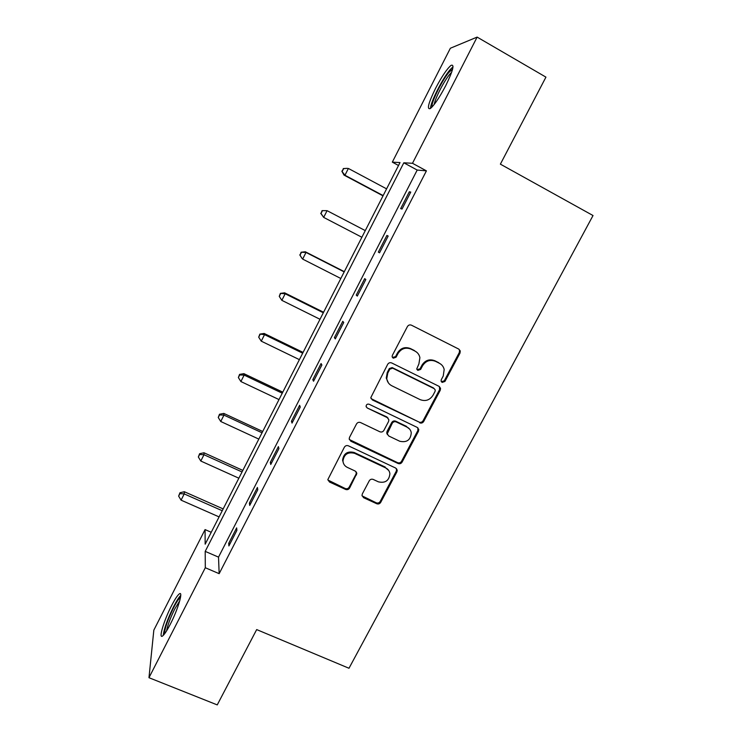 <?xml version="1.0" encoding="UTF-8"?>
<svg xmlns="http://www.w3.org/2000/svg" width="742" height="742" viewBox="0 0 742 742"><rect width="100%" height="100%" fill="white"/><g stroke="black" fill="none" stroke-linecap="round" stroke-linejoin="round"><path stroke-width="1.11" d="M442.13 382.418L444.931 381.462L459.994 353.118L460.272 350.957L458.816 349.12L411.485 325.2C409.788 324.551 408.425 325.015 407.395 326.582L392.351 355.381L392.119 356.652L393.223 358.191L396.07 357.227L398.018 353.517C401.274 348.536 405.614 347.061 411.031 349.111L414.991 351.087C417.653 352.506 419.295 354.695 419.898 357.663L418.905 363.905L416.744 368.932L417.82 370.379L420.64 369.414L422.588 365.732C425.843 360.779 430.147 359.313 435.508 361.335L439.422 363.292C441.935 364.619 443.521 366.678 444.18 369.46L443.243 375.999L441.295 379.654L441.091 381.063L442.13 382.418M441.351 381.722L444.272 380.832L459.289 352.561L459.567 350.409L458.89 349.157M392.407 357.44L395.542 356.661L397.471 352.96L398.018 353.517M417.023 369.655L420.046 368.811L421.985 365.138L422.588 365.732M171.541 605.713C174.889 599.23 177.486 595.288 179.332 593.897C183.534 590.502 178.006 609.414 170.261 624.319C166.894 630.802 164.316 634.716 162.507 636.042C158.269 639.242 164.093 620.043 171.541 605.713M435.535 88.4C441.675 76.686 446.814 69.025 450.96 65.417C454.79 63.812 453.065 70.555 445.757 85.636C439.505 97.48 434.385 105.114 430.379 108.508C426.613 109.927 428.329 103.221 435.535 88.4M362.328 493.912L362.003 495.433L363.58 497.697L376.741 503.744C378.392 504.31 379.718 503.855 380.702 502.371L396.905 471.875L397.23 470.178L395.681 468.054L348.397 445.821C346.709 445.228 345.364 445.692 344.362 447.213L327.853 479.573L329.476 482.012L345.605 489.432C347.284 490.008 348.619 489.544 349.603 488.051L356.846 473.387L355.251 471.077L347.265 467.358C344.64 466.022 343.212 463.898 342.971 460.986C344.038 454.262 347.924 451.711 354.62 453.334L385.747 467.933C388.149 469.148 389.531 471.077 389.902 473.711C389.133 480.668 385.293 483.376 378.392 481.836L373.235 479.434C371.566 478.859 370.239 479.313 369.247 480.816L362.328 493.912M477.125 37.1L545.936 77.131L500.377 164.149L593.025 215.532L348.99 668.264L256.676 629.587L217.248 704.9L148.975 677.706L153.835 630.134L205.07 529.593L205.163 544.183L400.012 162.572L392.323 162.136L450.366 48.239L477.125 37.1L412.487 163.286L403.815 162.795L205.2 551.38L205.302 567.741L148.975 677.706M426.418 170.855L417.199 170.057L218.519 557.131L219.159 573.668L426.418 170.855L412.487 163.286M219.159 573.668L205.302 567.741M419.694 422.829C421.354 423.432 422.69 422.968 423.691 421.456L440.247 390.292L440.544 388.298L439.06 386.35L391.73 362.968C390.032 362.337 388.678 362.792 387.667 364.35L370.796 397.656L372.391 399.957L419.1 422.087C420.76 422.69 422.087 422.235 423.088 420.714L439.598 389.633L439.431 386.573M418.46 431.306L402.081 462.127C401.088 463.629 399.762 464.093 398.102 463.5L350.808 441.212L349.204 438.837L349.538 437.316L356.522 423.951C357.523 422.421 358.868 421.957 360.566 422.56L379.867 431.77C381.555 432.373 382.891 431.909 383.892 430.388L388.548 421.549L388.873 419.833L387.305 417.635L367.197 407.97L366.084 406.347C366.316 404.501 367.336 403.796 369.154 404.242L417.254 427.429L418.776 429.47L418.46 431.306L417.867 430.546L401.543 461.283L402.081 462.127M409.324 191.779L400.661 208.632L402.043 209.031L410.762 192.067L409.324 191.779L410.567 192.447M386.888 235.446L378.327 252.113L379.542 252.809L388.168 236.03L386.888 235.446L388.131 236.104M364.702 278.63L356.243 295.103L357.301 296.095L365.825 279.511L364.702 278.63M342.767 321.323L334.401 337.619L335.301 338.899L343.732 322.492L342.767 321.323M321.073 363.552L312.799 379.672L313.551 381.23L321.889 365.008L321.073 363.552M299.62 405.317L291.43 421.252L292.033 423.088L300.278 407.043L299.62 405.317M278.398 446.619L270.301 462.387L270.756 464.483L278.918 448.613L278.398 446.619M257.409 487.475L249.405 503.067L249.711 505.432L257.78 489.739L257.409 487.475M236.652 527.887L228.721 543.32L228.898 545.936L236.874 530.409L236.652 527.887M211.238 532.283L205.07 529.593M398.519 165.494L392.323 162.136M417.199 170.057L403.815 162.795M218.519 557.131L205.2 551.38M378.327 252.113L379.57 252.762M356.243 295.103L357.486 295.733M334.401 337.619L335.644 338.231M312.799 379.672L314.042 380.266M291.43 421.252L292.673 421.836M270.301 462.387L271.544 462.952M249.405 503.067L250.648 503.623M228.721 543.32L229.964 543.858M441.054 364.341L439.422 363.292M421.985 365.138C425.231 360.204 429.525 358.748 434.868 360.76L438.772 362.717M416.856 352.32L414.991 351.087M397.471 352.96C400.726 347.989 405.049 346.523 410.456 348.564L414.407 350.539M371.065 398.639L419.1 422.087M435.053 391.414L435.266 390.032L434.218 388.66L392.685 368.18L389.838 369.145L387.797 373.041L386.758 378.67C387.241 381.898 388.919 384.263 391.795 385.775L420.185 399.65C425.509 401.617 429.794 400.151 433.013 395.254L435.053 391.414M388.437 382.965L386.248 378.04L387.287 372.428L389.327 368.542L392.156 367.578L433.588 388.01M349.334 439.533L397.573 462.656C399.224 463.24 400.55 462.785 401.543 461.283M388.112 418.219L386.805 416.911L367.197 407.97M366.196 406.876L366.752 407.265M399.725 441.24C406.82 442.807 410.669 439.978 411.263 432.753C410.818 430.221 409.454 428.366 407.163 427.188L396.247 421.938C394.568 421.326 393.232 421.79 392.23 423.311L387.241 433.838L388.808 436.027L399.725 441.24M409.593 429.062L407.163 427.188M387.454 434.636L386.74 433.068L387.064 431.38L391.711 422.569C392.713 421.048 394.048 420.593 395.718 421.196L406.607 426.437M417.867 430.546L417.904 427.865M388.697 470.437L385.747 467.933M343.435 463.249L342.581 460.142C343.657 453.436 347.534 450.886 354.212 452.509L385.256 467.08M327.899 480.018L345.215 488.514C346.894 489.089 348.221 488.635 349.204 487.132L356.104 474.027L356.336 471.968M362.077 495.888L376.268 502.798C377.919 503.364 379.236 502.909 380.219 501.425L396.376 471.003L396.543 468.694M386.591 188.858L348.369 168.453L344.947 175.251L344 175.093L383.02 195.851M342.248 171.337L343.62 168.62L341.877 171.281L344.947 175.251L383.16 195.582M343.24 168.573L347.404 168.332L343.62 168.62M344 175.093L341.877 171.281M432.169 106.867C430.425 104.075 441.573 81.026 448.836 72.428L452.62 69.08M451.665 72.224L449.698 74.339C443.939 81.175 434.96 98.667 434.237 104.418M453.037 66.752L449.745 70.1C442.149 79.153 430.406 102.563 430.49 108.425M164.641 633.779C164.529 628.938 167.488 620.275 173.535 607.791C176.615 601.836 178.943 598.386 180.519 597.449M179.759 600.742L174.797 608.904C170.382 617.836 167.636 625.172 166.57 630.923M180.751 595.409C178.896 597.236 176.522 600.983 173.609 606.641C167.451 619.218 164.001 628.799 163.268 635.402M365.277 230.604L327.074 210.672L323.679 217.397L361.873 237.255M322.056 210.626L327.074 210.672L322.056 210.626L321.026 213.473L322.38 210.784M321.026 213.473L323.679 217.397L320.711 213.306M344.316 271.655L305.324 251.779L306.01 252.447L302.653 259.097L340.828 278.491M344.186 271.906L306.01 252.447L301.104 252.224L300.028 255.155L301.363 252.493M300.028 255.155L301.994 258.392L299.768 254.877M301.104 252.224L305.324 251.779M323.586 312.243L284.622 292.84L285.16 293.767L281.849 300.352L319.997 319.283M323.317 312.772L285.16 293.767L280.374 293.378L279.252 296.383L280.578 293.758M281.849 300.352L279.252 296.383M280.374 293.378L284.622 292.84M303.079 352.404L264.143 333.455L264.542 334.651L261.258 341.162L299.388 359.638M302.68 353.201L264.542 334.651L259.867 334.104L258.698 337.183L260.015 334.577M261.258 341.162L258.698 337.183M259.867 334.104L264.143 333.455M282.785 392.147L243.877 373.653L244.146 375.1L240.89 381.546L279.001 399.576M282.248 393.204L244.146 375.1L239.666 374.97L239.573 374.385L238.368 377.548L239.666 374.97M240.89 381.546L238.368 377.548M239.573 374.385L243.877 373.653M262.705 431.473L223.824 413.424L223.954 415.121L220.745 421.493L258.819 439.097M262.037 432.79L223.954 415.121L219.53 414.936L219.493 414.249L218.25 417.486L219.53 414.936M220.745 421.493L218.25 417.486M219.493 414.249L223.824 413.424M242.838 470.4L203.976 452.778L203.985 454.725L200.804 461.032L238.85 478.2M242.031 471.958L203.985 454.725L199.607 454.484L199.617 453.705L198.337 456.998L199.607 454.484M200.804 461.032L198.337 456.998M199.617 453.705L203.976 452.778M223.166 508.919L184.341 491.723L184.22 493.912L181.076 500.154L219.085 516.905M222.238 510.728L184.22 493.912L179.898 493.616L179.954 492.744L178.636 496.11L179.898 493.616M181.076 500.154L178.636 496.11M179.954 492.744L184.341 491.723M444.272 380.832L444.931 381.462M395.542 356.661L396.07 357.227M420.046 368.811L420.64 369.414M434.868 360.76L435.508 361.335M410.456 348.564L411.031 349.111M459.289 352.561L459.994 353.118M371.918 399.27L372.391 399.957M439.598 389.633L440.247 390.292M423.088 420.714L423.691 421.456M392.156 367.578L392.685 368.18M389.327 368.542L389.838 369.145M387.287 372.428L387.797 373.041M397.573 462.656L398.102 463.5M350.409 440.414L350.808 441.212M386.805 416.911L387.305 417.635M395.718 421.196L396.247 421.938M391.711 422.569L392.23 423.311M387.064 431.38L387.565 432.15M354.212 452.509L354.62 453.334M356.104 474.027L356.522 474.908M349.204 487.132L349.603 488.051M345.215 488.514L345.605 489.432M329.123 481.113L329.476 482.012M396.376 471.003L396.905 471.875M380.219 501.425L380.702 502.371M376.268 502.798L376.741 503.744M363.144 496.76L363.58 497.697M459.567 350.409L460.272 350.957M439.895 387.649L440.544 388.298M386.248 378.04L386.758 378.67M386.74 433.068L387.241 433.838M418.182 428.709L418.776 429.47M342.581 460.142L342.971 460.986M356.429 472.515L356.846 473.387M396.701 469.315L397.23 470.178"/></g></svg>
